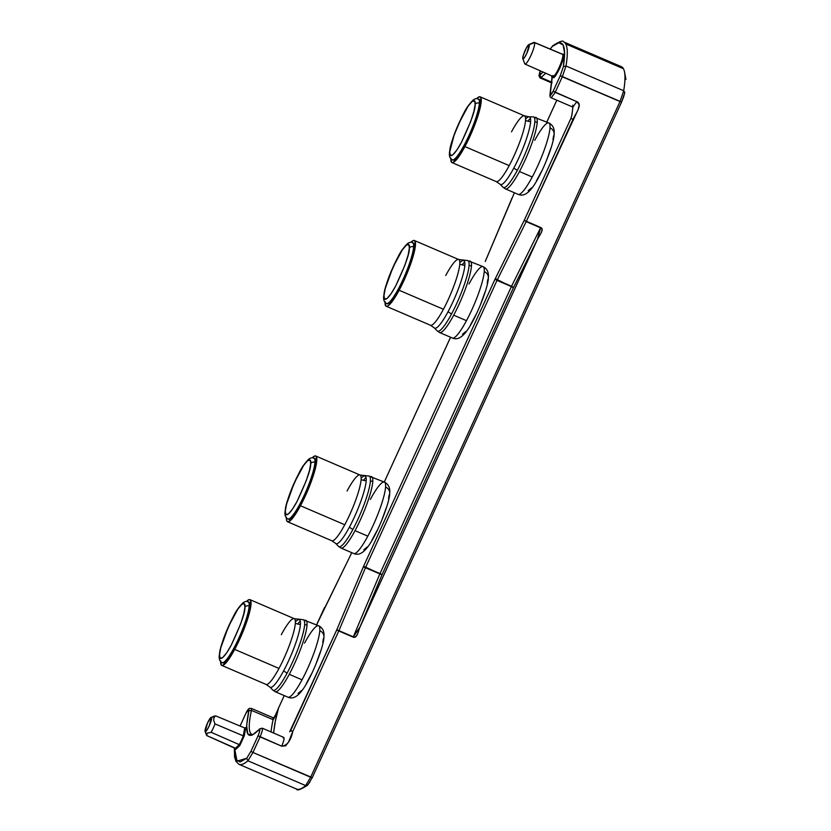<?xml version="1.0" encoding="UTF-8"?>
<svg xmlns="http://www.w3.org/2000/svg" width="831" height="831" viewBox="0 0 831 831"><rect width="100%" height="100%" fill="white"/><g stroke="black" fill="none" stroke-linecap="round" stroke-linejoin="round"><path stroke-width="1.25" d="M550.008 127.901A38.86 6.793 -66.8 0 0 548.834 122.946C552.927 125.014 554.682 128.722 554.121 134.071C554.35 143.472 540.555 178.146 531.165 189.042C526.688 194.485 522.356 196.261 518.18 194.371A38.86 6.793 -66.8 0 0 532.245 177.003A38.86 6.793 -66.8 0 0 550.008 127.901A7.178 6.316 3.9 0 1 554.121 133.978A7.178 6.316 -176.1 0 0 550.008 127.901A38.86 6.793 113.2 0 1 532.245 177.003A38.86 6.793 113.2 0 1 519.167 194.402M506.38 188.917A38.86 6.793 -66.8 0 0 519.468 171.518A38.86 6.793 -66.8 0 0 537.221 122.417A6.378 5.62 -176.1 0 0 534.832 121.856A38.382 6.71 113.2 0 1 517.298 170.355A38.382 6.71 113.2 0 1 503.752 187.598M450.859 158.015L451.576 162.325L452.781 162.627L456.655 159.469L461.963 151.793L470.803 134.466L478.043 115.551L480.734 105.236L481.253 101.392L480.536 97.092L479.331 96.791L476.62 98.66A35.775 6.253 113.2 0 1 480.162 96.832A35.775 6.253 113.2 0 1 464.903 146.588L509.195 165.608A35.775 6.253 -66.8 0 0 525.545 120.412A13.556 11.935 -176.1 0 0 530.625 121.606A13.556 11.935 3.9 0 1 525.545 120.412A35.775 6.253 -66.8 0 0 524.465 115.852L529.035 116.818A36.782 6.43 113.2 0 1 530.625 121.606A36.782 6.43 113.2 0 1 513.807 168.08A36.782 6.43 113.2 0 1 500.096 184.243L496.242 181.594A35.775 6.253 -66.8 0 0 509.195 165.608L464.903 146.588A35.775 6.253 113.2 0 1 451.95 162.575A35.775 6.253 113.2 0 1 450.828 158.742M523.551 115.821A35.775 6.253 -66.8 0 0 511.501 131.838M219.249 655.701A3.189 2.805 3.9 0 1 219.55 654.631C219.28 649.312 223.84 636.723 233.21 616.862C242.59 599.546 245.727 602.236 244.937 607.316A3.189 2.805 3.9 0 1 249.175 606.028A33.084 5.786 113.2 0 1 234.062 647.827L234.778 648.138A33.084 5.786 -66.8 0 0 248.895 602.122L248.178 601.821A33.084 5.786 113.2 0 1 249.175 606.028A3.189 2.805 -176.1 0 0 244.937 607.316L243.691 614.171L240.533 624.226L231.278 645.085L226.676 652.802L222.583 657.685L220.08 658.162L219.55 654.631L220.797 647.775L228.463 626.564L237.811 609.154L241.904 604.272L244.397 603.784L244.937 607.316C245.207 612.644 240.647 625.234 231.278 645.085C221.898 662.4 218.75 659.71 219.55 654.631A3.189 2.805 -176.1 0 0 219.249 655.701M295.379 621.9A36.782 6.43 113.2 0 1 298.828 619.635A36.782 6.43 113.2 0 1 300.417 624.424A13.556 11.935 3.9 0 1 295.337 623.229A13.556 11.935 -176.1 0 0 300.417 624.424A36.782 6.43 113.2 0 1 283.6 670.897A36.782 6.43 113.2 0 1 269.888 687.06L266.034 684.412A35.775 6.253 -66.8 0 0 278.987 668.425L234.695 649.406A35.775 6.253 113.2 0 1 221.742 665.392A35.775 6.253 113.2 0 1 220.62 661.559M293.343 618.638A35.775 6.253 -66.8 0 0 281.304 634.655M276.172 691.735A38.86 6.793 -66.8 0 0 289.261 674.325A38.86 6.793 -66.8 0 0 307.013 625.234A6.378 5.62 -176.1 0 0 304.624 624.673A38.382 6.71 113.2 0 1 287.09 673.162A38.382 6.71 113.2 0 1 273.555 690.416M319.8 630.719A38.86 6.793 -66.8 0 0 318.626 625.764C322.719 627.831 324.474 631.539 323.913 636.889C324.142 646.289 310.358 680.963 300.957 691.859C296.48 697.302 292.148 699.079 287.973 697.188A38.86 6.793 -66.8 0 0 302.037 679.82A38.86 6.793 -66.8 0 0 319.8 630.719A7.178 6.316 3.9 0 1 323.913 636.785A7.178 6.316 -176.1 0 0 319.8 630.719A38.86 6.793 113.2 0 1 302.037 679.82A38.86 6.793 113.2 0 1 288.959 697.219M285.023 512.041A3.189 2.805 3.9 0 1 285.324 510.972C285.054 505.643 289.614 493.053 298.983 473.203C308.363 455.887 311.5 458.577 310.711 463.656A3.189 2.805 3.9 0 1 314.949 462.368A33.084 5.786 113.2 0 1 299.835 504.168L300.552 504.479A33.084 5.786 -66.8 0 0 314.669 458.463L313.952 458.151A33.084 5.786 113.2 0 1 314.949 462.368A3.189 2.805 -176.1 0 0 310.711 463.656L309.464 470.512L306.307 480.557L297.051 501.425L292.45 509.143L288.357 514.015L285.854 514.503L285.324 510.972L286.57 504.116L294.236 482.904L303.585 465.485L307.678 460.613L310.171 460.125L310.711 463.656C310.981 468.985 306.421 481.575 297.051 501.425C287.671 518.741 284.524 516.051 285.324 510.972A3.189 2.805 -176.1 0 0 285.023 512.041M361.153 478.23A36.782 6.43 113.2 0 1 364.601 475.976A36.782 6.43 113.2 0 1 366.191 480.754A13.556 11.935 3.9 0 1 361.111 479.56A13.556 11.935 -176.1 0 0 366.191 480.754A36.782 6.43 113.2 0 1 349.373 527.228A36.782 6.43 113.2 0 1 335.662 543.401L331.808 540.742A35.775 6.253 -66.8 0 0 344.761 524.756L300.469 505.747A35.775 6.253 113.2 0 1 287.516 521.733A35.775 6.253 113.2 0 1 286.394 517.9M359.117 474.979A35.775 6.253 -66.8 0 0 347.067 490.996M341.946 548.065A38.86 6.793 -66.8 0 0 355.034 530.666A38.86 6.793 -66.8 0 0 372.787 481.575A6.378 5.62 -176.1 0 0 370.397 481.014A38.382 6.71 113.2 0 1 352.863 529.503A38.382 6.71 113.2 0 1 339.328 546.756M385.574 487.059A38.86 6.793 -66.8 0 0 384.4 482.105C388.493 484.161 390.248 487.87 389.687 493.23C389.916 502.63 376.121 537.304 366.731 548.19C362.254 553.643 357.922 555.42 353.746 553.519A38.86 6.793 -66.8 0 0 367.811 536.151A38.86 6.793 -66.8 0 0 385.574 487.059A7.178 6.316 3.9 0 1 389.687 493.126A7.178 6.316 -176.1 0 0 385.574 487.059A38.86 6.793 113.2 0 1 367.811 536.151A38.86 6.793 113.2 0 1 354.733 553.56M383.683 296.542A3.189 2.805 3.9 0 1 383.984 295.483C383.714 290.154 388.274 277.564 397.644 257.714C407.024 240.398 410.161 243.088 409.371 248.168A3.189 2.805 3.9 0 1 413.609 246.88A33.084 5.786 113.2 0 1 398.496 288.669L399.212 288.98A33.084 5.786 -66.8 0 0 413.329 242.974L412.612 242.662A33.084 5.786 113.2 0 1 413.609 246.88A3.189 2.805 -176.1 0 0 409.371 248.168L408.125 255.013L404.967 265.068L395.712 285.926L391.11 293.644L387.017 298.526L384.514 299.015L383.984 295.483L385.231 288.627L392.897 267.416L402.246 249.996L406.338 245.114L408.831 244.626L409.371 248.168C409.641 253.486 405.081 266.076 395.712 285.926C386.332 303.253 383.184 300.552 383.984 295.483A3.189 2.805 -176.1 0 0 383.683 296.542M459.813 262.741A36.782 6.43 113.2 0 1 463.262 260.487A36.782 6.43 113.2 0 1 464.851 265.266A13.556 11.935 3.9 0 1 459.772 264.071A13.556 11.935 -176.1 0 0 464.851 265.266A36.782 6.43 113.2 0 1 448.034 311.739A36.782 6.43 113.2 0 1 434.322 327.902L430.468 325.253A35.775 6.253 -66.8 0 0 443.422 309.267L399.129 290.248A35.775 6.253 113.2 0 1 386.176 306.244A35.775 6.253 113.2 0 1 385.054 302.411M457.777 259.48A35.775 6.253 -66.8 0 0 445.728 275.497M440.607 332.577A38.86 6.793 -66.8 0 0 453.695 315.178A38.86 6.793 -66.8 0 0 471.447 266.076A6.378 5.62 -176.1 0 0 469.058 265.515A38.382 6.71 113.2 0 1 451.524 314.014A38.382 6.71 113.2 0 1 437.979 331.257M484.234 271.571A38.86 6.793 -66.8 0 0 483.06 266.616C487.153 268.673 488.908 272.381 488.348 277.731C488.576 287.142 474.781 321.805 465.391 332.701C460.914 338.155 456.583 339.931 452.407 338.03A38.86 6.793 -66.8 0 0 466.471 320.662A38.86 6.793 -66.8 0 0 484.234 271.571A7.178 6.316 3.9 0 1 488.348 277.637A7.178 6.316 -176.1 0 0 484.234 271.571A38.86 6.793 113.2 0 1 466.471 320.662A38.86 6.793 113.2 0 1 453.394 338.061M449.457 152.883A3.189 2.805 3.9 0 1 449.758 151.813C449.488 146.495 454.048 133.905 463.418 114.055C472.797 96.728 475.934 99.419 475.145 104.498A3.189 2.805 3.9 0 1 479.383 103.221A33.084 5.786 113.2 0 1 464.269 145.01L464.986 145.321A33.084 5.786 -66.8 0 0 479.103 99.305L478.386 99.003A33.084 5.786 113.2 0 1 479.383 103.221A3.189 2.805 -176.1 0 0 475.145 104.498C475.415 109.827 470.855 122.417 461.485 142.267C452.106 159.583 448.958 156.893 449.758 151.813A3.189 2.805 -176.1 0 0 449.457 152.883M215.644 715.855L211.552 717.485A7.77 1.361 113.2 0 1 209.173 725.982A7.77 1.361 113.2 0 1 205.143 731.488L206.639 735.518L207.251 733.16L211.147 732.308A11.79 2.067 -66.8 0 0 214.99 723.894L213.712 720.373L213.827 718.161L214.959 716.426L213.827 718.161L214.959 716.426L213.827 718.161L213.712 720.373L213.827 718.161L213.712 720.373L214.99 723.894A11.79 2.067 113.2 0 1 211.147 732.308L239.255 744.618A12.06 2.109 -66.8 0 0 243.254 735.861L244.272 735.778L245.82 727.468L244.719 727.987L243.254 735.861L244.719 727.987L215.644 715.855L211.136 717.361A7.77 1.361 113.2 0 1 211.552 717.485L215.644 715.855L244.719 727.987L215.644 715.855L211.552 717.485L209.173 725.982L206.659 730.501L205.143 731.488A7.77 1.361 113.2 0 1 205.112 731.415A7.77 1.361 113.2 0 1 207.096 723.946A7.77 1.361 113.2 0 1 211.136 717.361A7.77 1.361 113.2 0 1 211.552 717.485A7.77 1.361 113.2 0 1 209.173 725.982A7.77 1.361 113.2 0 1 205.143 731.488L207.521 722.991L210.035 718.472L211.552 717.485L209.173 725.982L206.659 730.501L205.143 731.488L206.639 735.518L207.251 733.16L211.147 732.308L239.255 744.618L239.795 745.552L244.272 735.778L239.795 745.552L239.255 744.618A12.06 2.109 -66.8 0 0 243.254 735.861L214.99 723.894L213.712 720.373L214.99 723.894A11.79 2.067 113.2 0 1 211.147 732.308A11.79 2.067 -66.8 0 0 214.99 723.894L243.254 735.861L214.99 723.894L243.254 735.861L244.719 727.987L243.254 735.861L244.272 735.778L243.254 735.861A12.06 2.109 -66.8 0 1 239.255 744.618L235.453 748.232L239.255 744.618L235.453 748.232L235.848 748.689L206.639 735.518L205.07 730.387L207.521 722.991L210.991 717.444L215.644 715.855L244.719 727.987L245.82 727.468L244.272 735.778L243.254 735.861A12.06 2.109 -66.8 0 1 239.255 744.618L239.795 745.552L235.786 749.365L239.795 745.552L235.786 749.365L239.795 745.552L239.255 744.618L211.147 732.308L239.255 744.618L235.453 748.232L206.639 735.518L235.453 748.232L235.786 749.365L235.453 748.232L206.639 735.518L207.251 733.16L211.147 732.308L207.251 733.16L206.639 735.518L205.143 731.488A7.77 1.361 113.2 0 1 205.112 731.415A7.77 1.361 113.2 0 1 207.096 723.946A7.77 1.361 113.2 0 1 211.136 717.361L215.644 715.855M623.437 68.724A115.592 20.214 -66.8 0 0 621.339 66.677L563.647 41.903A115.592 20.214 113.2 0 1 563.647 41.903A115.592 20.214 113.2 0 1 565.734 43.96L623.437 68.724L565.734 43.96A115.592 20.214 113.2 0 1 566.004 65.992L562.307 76.795L555.181 92.366L576.818 101.652L579.176 104.758L578.241 109.297L526.335 221.347L524.319 220.184L495.006 279.226L363.604 566.243L336.773 629.815L289.676 731.799L336.773 629.815L338.788 630.968L292.761 731.498L290.476 730.761L336.773 629.815L338.923 630.656L365.474 567.718L363.324 566.867L336.773 629.815L338.861 630.812L336.773 629.815L338.861 630.812L365.609 567.396L363.604 566.243L363.324 566.867L379.86 573.889L353.31 636.837L337.563 630.095L353.175 637.148L338.788 630.968L292.761 731.498L290.746 730.345L289.676 731.799L290.746 730.345L292.761 731.498L288.523 742.083L285.677 745.812L281.719 746.196C287.111 745.604 290.798 740.701 292.761 731.498L288.523 742.083L285.677 745.812L281.719 746.196L260.082 736.91L252.956 752.481L310.649 777.245L620.009 101.559L562.307 76.795L555.181 92.366L576.818 101.652L572.871 107.106L572.788 105.142L572.871 107.106L576.818 101.652L572.871 107.106L576.818 101.652L579.176 104.758L578.241 109.297L526.335 221.347L540.721 227.517L542.134 229.636L541.303 232.597L537.584 239.172L359.989 627.083L357.455 634.157L355.741 636.743L353.175 637.148L338.923 630.656L353.175 637.148C357.32 638.592 358.109 631.248 359.989 627.083L353.31 636.837L379.86 573.889L365.474 567.718L497.021 280.39L495.006 279.226L363.604 566.243L382.011 574.74L359.989 627.083L537.584 239.172L359.948 627.062L353.31 636.837L379.86 573.889L382.011 574.74L365.609 567.396L497.167 280.089L495.297 278.624L495.006 279.226L511.408 286.56L379.933 573.733L381.325 574.231L380.006 573.577L511.408 286.56L497.021 280.39L526.189 221.648L524.319 220.184L495.297 278.624L513.423 287.723L382.011 574.74L359.948 627.062L537.584 239.172C539.454 235.277 544.658 229.179 540.721 227.517L511.553 286.259L497.167 280.089L526.262 221.503L524.319 220.184L570.97 118.282L524.319 220.184L526.189 221.648L540.576 227.829L537.543 239.141L513.423 287.723L511.408 286.56L512.831 287.007L511.553 286.259L540.721 227.517L525.015 220.693L540.576 227.829L537.543 239.141L513.423 287.723L382.011 574.74L380.006 573.577L511.408 286.56L513.423 287.723L511.553 286.259L540.576 227.829L537.543 239.141L513.423 287.723L382.011 574.74L359.948 627.062L537.543 239.141L513.423 287.723L511.408 286.56L513.423 287.723L382.011 574.74L379.86 573.889L382.011 574.74L359.948 627.062L353.175 637.148C357.32 638.592 358.109 631.248 359.989 627.083L537.584 239.172C539.454 235.277 544.658 229.179 540.721 227.517L526.189 221.648L540.721 227.517L537.584 239.172L359.989 627.083L353.175 637.148L336.773 629.815L338.923 630.656L365.609 567.396L497.021 280.39L526.189 221.648L540.576 227.829L511.553 286.259L497.167 280.089L511.408 286.56L497.021 280.39L511.408 286.56L380.006 573.577L365.609 567.396L380.006 573.577L365.474 567.718L379.86 573.889L353.31 636.837L338.923 630.656L365.609 567.396L497.021 280.39L526.335 221.347L524.319 220.184L524.912 220.901L524.319 220.184L570.97 118.282L572.985 119.446C575.758 113.452 582.988 104.187 576.818 101.652L553.166 91.202L560.291 75.642L620.009 101.559L623.697 90.766L566.004 65.992L623.697 90.766A115.592 20.214 -66.8 0 0 623.437 68.724A115.592 20.214 -66.8 0 0 621.339 66.677L563.647 41.903A115.592 20.214 113.2 0 1 563.647 41.903A115.592 20.214 113.2 0 1 565.734 43.96A115.592 20.214 -66.8 0 0 563.647 41.903A115.592 20.214 -66.8 0 1 565.734 43.96L623.437 68.724A115.592 20.214 -66.8 0 0 621.339 66.677A115.592 20.214 -66.8 0 1 623.437 68.724L565.734 43.96A115.592 20.214 113.2 0 1 566.004 65.992L563.376 66.636L560.291 75.642L562.307 76.795L566.004 65.992A115.592 20.214 -66.8 0 0 565.734 43.96A115.592 20.214 -66.8 0 1 566.004 65.992L563.376 66.636L560.291 75.642L553.166 91.202C550.943 95.492 549.935 96.365 550.143 93.82L552.158 76.026L550.018 94.132C549.675 96.105 550.08 97.331 551.233 97.819L555.181 92.366L553.166 91.202L550.745 95.077L550.101 95.191L550.018 94.132C549.675 96.105 550.08 97.331 551.233 97.819L555.181 92.366L553.166 91.202L550.101 95.191L552.386 76.12L550.143 93.82C549.935 96.365 550.943 95.492 553.166 91.202L560.291 75.642L553.166 91.202L576.818 101.652C582.988 104.187 575.758 113.452 572.985 119.446L526.335 221.347L540.721 227.517L542.134 229.636L541.303 232.597L537.584 239.172L359.989 627.083L357.455 634.157L355.741 636.743L353.175 637.148L338.788 630.968L292.761 731.498L290.746 730.345L336.773 629.815L338.861 630.812L337.469 630.313L338.788 630.968L292.761 731.498C290.798 740.701 287.111 745.604 281.719 746.196L260.082 736.91C262.669 730.501 263.126 727.738 261.464 728.6L262.232 728.153L261.464 728.6C263.126 727.738 262.669 730.501 260.082 736.91L252.956 752.481L312.248 777.629L310.649 777.245L305.6 785.565L247.898 760.791L252.956 752.481L250.941 751.317L258.067 735.757L260.082 736.91C262.669 730.501 263.126 727.738 261.464 728.6C263.126 727.738 262.669 730.501 260.082 736.91L252.956 752.481L250.941 751.317L246.724 758.246L240.086 761.975L235.89 759.7L234.373 751.577L234.477 747.796L237.022 761.144L246.724 758.246L247.898 760.791A115.592 20.214 113.2 0 1 238.964 764.323A115.592 20.214 -66.8 0 0 247.898 760.791L252.956 752.481L250.941 751.317L246.724 758.246L237.022 761.144L234.477 747.796L234.373 751.577L235.89 759.7L240.086 761.975L246.724 758.246L247.898 760.791L246.724 758.246L247.898 760.791L252.956 752.481L250.941 751.317L246.724 758.246L250.941 751.317L258.067 735.757L260.082 736.91L252.956 752.481L310.649 777.245L305.6 785.565L247.898 760.791A115.592 20.214 113.2 0 1 238.964 764.323A115.592 20.214 -66.8 0 0 247.898 760.791L252.956 752.481L310.649 777.245L305.6 785.565L308.031 784.568L309.963 781.992L308.031 784.568L305.6 785.565L308.031 784.568L305.6 785.565L247.898 760.791L305.6 785.565A115.592 20.214 -66.8 0 1 296.657 789.097A115.592 20.214 -66.8 0 0 305.6 785.565A115.592 20.214 -66.8 0 1 296.657 789.097A115.592 20.214 -66.8 0 0 305.6 785.565L310.649 777.245L312.248 777.681L310.649 777.245L620.009 101.559L310.649 777.245L620.009 101.559L621.609 102.005L620.009 101.559L621.598 101.953L624.673 92.958L623.562 97.03L621.598 101.953L624.819 92.542L623.697 90.766L620.009 101.559L623.697 90.766A115.592 20.214 -66.8 0 0 623.437 68.724A115.592 20.214 -66.8 0 1 623.697 90.766L620.009 101.559L562.307 76.795L566.004 65.992L623.697 90.766A115.592 20.214 -66.8 0 0 623.437 68.724M505.393 188.886L502.984 187.214A38.382 6.71 -66.8 0 0 517.298 170.355A38.382 6.71 -66.8 0 0 534.832 121.856A6.378 5.62 3.9 0 1 537.221 122.417A38.86 6.793 113.2 0 1 519.468 171.518L532.245 177.003L519.468 171.518A38.86 6.793 113.2 0 1 505.393 188.886L518.18 194.371M530.625 121.606A36.782 6.43 113.2 0 1 513.807 168.08L517.298 170.355L513.807 168.08A36.782 6.43 113.2 0 1 500.844 184.607M275.186 691.693L272.776 690.031A38.382 6.71 -66.8 0 0 287.09 673.162L283.6 670.897L287.09 673.162A38.382 6.71 -66.8 0 0 304.624 624.673A6.378 5.62 3.9 0 1 307.013 625.234A38.86 6.793 113.2 0 1 289.261 674.325A38.86 6.793 113.2 0 1 275.186 691.693L287.973 697.188M302.037 679.82L289.261 674.325L302.037 679.82M340.959 548.034L338.549 546.372A38.382 6.71 -66.8 0 0 352.863 529.503L349.373 527.228L352.863 529.503A38.382 6.71 -66.8 0 0 370.397 481.014A6.378 5.62 3.9 0 1 372.787 481.575A38.86 6.793 113.2 0 1 355.034 530.666A38.86 6.793 113.2 0 1 340.959 548.034L353.746 553.519M367.811 536.151L355.034 530.666L367.811 536.151M439.62 332.545L437.21 330.883A38.382 6.71 -66.8 0 0 451.524 314.014L448.034 311.739L451.524 314.014A38.382 6.71 -66.8 0 0 469.058 265.515A6.378 5.62 3.9 0 1 471.447 266.076A38.86 6.793 113.2 0 1 453.695 315.178A38.86 6.793 113.2 0 1 439.62 332.545L452.407 338.03M466.471 320.662L453.695 315.178L466.471 320.662M453.009 160.103A33.084 5.786 -66.8 0 0 464.986 145.321L464.269 145.01A33.084 5.786 113.2 0 1 452.282 159.791L453.009 160.103M453.134 159.822A33.084 5.786 -66.8 0 0 464.269 145.01A33.084 5.786 -66.8 0 0 479.383 103.221M449.758 151.813L454.152 134.913L458.67 123.746L468.019 106.337L472.112 101.455L474.605 100.967L475.145 104.498L473.899 111.354L470.741 121.409L461.485 142.267L456.884 149.985L452.791 154.867L450.288 155.345L449.758 151.813M488.348 277.637A7.178 6.316 3.9 0 1 487.683 280.026L487.226 283.433M468.985 283.984A38.86 6.793 113.2 0 1 482.073 266.585M468.622 261.36A38.86 6.793 113.2 0 1 470.273 261.121A38.86 6.793 113.2 0 1 471.447 266.076M469.058 265.515A38.382 6.71 -66.8 0 0 467.406 260.529L458.691 259.511A35.775 6.253 -66.8 0 1 459.772 264.071A35.775 6.253 -66.8 0 1 443.422 309.267A35.775 6.253 -66.8 0 0 459.772 264.071M464.695 262.014A38.382 6.71 -66.8 0 0 462.109 264.85M385.085 301.684L385.802 305.985L387.007 306.286L388.721 305.33L390.882 303.138L396.19 295.452L405.029 278.136L410.213 265.286L414.96 248.895L415.479 245.062L414.762 240.751L413.558 240.45L410.846 242.33A35.775 6.253 113.2 0 1 414.389 240.502A35.775 6.253 113.2 0 1 399.129 290.248L443.422 309.267A35.775 6.253 -66.8 0 1 431.382 325.285M412.56 242.922L413.672 243.203L414.274 244.646L414.337 247.191L412.851 255.159L404.676 277.772L393.915 297.81L389.594 302.92L388.004 303.814L386.893 303.533M464.851 265.266A36.782 6.43 113.2 0 1 448.034 311.739A36.782 6.43 113.2 0 1 435.07 328.266M387.36 303.481A33.084 5.786 -66.8 0 0 398.496 288.669A33.084 5.786 -66.8 0 0 413.609 246.88M386.508 303.46L387.236 303.772A33.084 5.786 -66.8 0 0 399.212 288.98L398.496 288.669A33.084 5.786 113.2 0 1 386.508 303.46L386.508 303.46C384.265 302.235 383.32 299.918 383.683 296.501C385.117 285.75 389.926 272.485 398.132 256.686C400.23 252.26 403.253 247.991 407.19 243.899C409.049 242.32 410.846 241.914 412.612 242.662M389.687 493.126A7.178 6.316 3.9 0 1 389.022 495.525L388.565 498.922M370.325 499.473A38.86 6.793 113.2 0 1 383.413 482.073M369.961 476.849A38.86 6.793 113.2 0 1 371.613 476.62A38.86 6.793 113.2 0 1 372.787 481.575M370.397 481.014A38.382 6.71 -66.8 0 0 368.756 476.018L360.031 475.01A35.775 6.253 -66.8 0 1 361.111 479.56A35.775 6.253 -66.8 0 1 344.761 524.756A35.775 6.253 -66.8 0 0 361.111 479.56M366.035 477.503A38.382 6.71 -66.8 0 0 363.448 480.349M286.435 517.173L286.498 519.926L287.142 521.473L288.347 521.785L292.221 518.627L300.469 505.747L306.369 493.624L311.552 480.785L316.299 464.384L316.819 460.551L316.102 456.24L314.897 455.939L312.186 457.819A35.775 6.253 113.2 0 1 315.728 455.99A35.775 6.253 113.2 0 1 300.469 505.747L344.761 524.756A35.775 6.253 -66.8 0 1 332.722 540.773M313.9 458.421L315.011 458.702L315.614 460.135L315.198 466.233L310.804 481.388L306.016 493.271L295.254 513.309L290.933 518.419L288.232 519.022M366.191 480.754A36.782 6.43 113.2 0 1 349.373 527.228A36.782 6.43 113.2 0 1 336.41 543.754M288.7 518.98A33.084 5.786 -66.8 0 0 299.835 504.168A33.084 5.786 -66.8 0 0 314.949 462.368M287.848 518.949L288.575 519.261A33.084 5.786 -66.8 0 0 300.552 504.479L299.835 504.168A33.084 5.786 113.2 0 1 287.848 518.949L287.848 518.949C285.604 517.723 284.659 515.407 285.023 511.989C286.456 501.249 291.265 487.974 299.472 472.174C301.57 467.749 304.593 463.49 308.53 459.387C310.389 457.819 312.186 457.403 313.952 458.151M323.913 636.785A7.178 6.316 3.9 0 1 323.249 639.184L322.792 642.581M304.551 643.132A38.86 6.793 113.2 0 1 317.639 625.733M304.188 620.518A38.86 6.793 113.2 0 1 305.839 620.279A38.86 6.793 113.2 0 1 307.013 625.234M304.624 624.673A38.382 6.71 -66.8 0 0 302.983 619.677L294.257 618.669A35.775 6.253 -66.8 0 1 295.337 623.229A35.775 6.253 -66.8 0 1 278.987 668.425A35.775 6.253 -66.8 0 0 295.337 623.229M300.261 621.162A38.382 6.71 -66.8 0 0 297.675 624.008M220.662 660.832L221.368 665.143L222.573 665.444L226.448 662.286L231.756 654.61L240.595 637.284L245.779 624.445L250.526 608.053L251.045 604.21L250.328 599.909L249.123 599.608L246.412 601.478A35.775 6.253 113.2 0 1 249.954 599.65A35.775 6.253 113.2 0 1 234.695 649.406L278.987 668.425A35.775 6.253 -66.8 0 1 266.948 684.443M248.126 602.08L249.238 602.361L249.84 603.794L249.425 609.892L245.031 625.047L240.242 636.93L229.481 656.968L225.159 662.078L223.57 662.972L222.459 662.691M300.417 624.424A36.782 6.43 113.2 0 1 283.6 670.897A36.782 6.43 113.2 0 1 270.636 687.424M222.926 662.639A33.084 5.786 -66.8 0 0 234.062 647.827A33.084 5.786 -66.8 0 0 249.175 606.028M222.074 662.608L222.801 662.92A33.084 5.786 -66.8 0 0 234.778 648.138L234.062 647.827A33.084 5.786 113.2 0 1 222.074 662.608L222.074 662.608C219.831 661.393 218.885 659.066 219.249 655.659C220.682 644.908 225.492 631.633 233.698 615.844C235.796 611.408 238.819 607.149 242.756 603.046C244.615 601.478 246.423 601.062 248.178 601.821M497.156 181.625A35.775 6.253 -66.8 0 0 509.195 165.608A35.775 6.253 -66.8 0 0 525.545 120.412M478.334 99.263L479.445 99.543L480.048 100.987L480.11 103.522L478.625 111.489L470.45 134.113L459.688 154.151L455.367 159.261L453.778 160.154L452.666 159.874M534.832 121.856A38.382 6.71 -66.8 0 0 533.18 116.859L529.035 116.818A36.782 6.43 113.2 0 0 525.587 119.082M530.469 118.345A38.382 6.71 -66.8 0 0 527.882 121.191M534.395 117.701A38.86 6.793 113.2 0 1 536.047 117.462A38.86 6.793 113.2 0 1 537.221 122.417M554.121 133.978A7.178 6.316 3.9 0 1 553.456 136.367L552.989 139.764M534.759 140.314A38.86 6.793 113.2 0 1 547.847 122.915M512.083 197.913L485.501 260.861L512.083 197.913M546.808 122.084L556.812 100.219L546.808 122.084M572.154 113.972L570.97 118.282L571.801 115.447L570.97 118.282L572.985 119.446L526.335 221.347L524.319 220.184L495.297 278.624L497.167 280.089L495.297 278.624L495.006 279.226L497.021 280.39L495.006 279.226L363.604 566.243L365.609 567.396L363.604 566.243L363.324 566.867L365.474 567.718L363.324 566.867L336.773 629.815L363.604 566.243L495.006 279.226L524.319 220.184L570.97 118.282L572.985 119.446L570.97 118.282L572.154 113.972M273.586 733.025L274.822 723.417L278.52 708.074L284.233 695.578L278.52 708.074C276.463 714.037 274.656 717.901 273.087 719.667C274.656 717.901 276.463 714.037 278.52 708.074L278.52 708.074C276.463 714.037 274.656 717.901 273.087 719.667A82.913 14.501 -66.8 0 0 271.072 731.945A82.913 14.501 -66.8 0 1 273.087 719.667L251.45 710.38L273.087 719.667L251.45 710.38L251.378 708.417L273.015 717.704L273.087 719.667C274.656 717.901 276.463 714.037 278.52 708.074L284.233 695.578L278.52 708.074L275.466 720.207L273.586 733.025L275.466 720.207L278.52 708.074L274.822 723.417L273.586 733.025M316.601 624.891L351.762 552.677L316.601 624.891M384.275 482.053L450.579 337.241L384.275 482.053M485.262 261.485L514.42 192.75L485.262 261.485M462.462 334.27L465.89 331.476M470.595 324.672L475.841 314.887M480.848 303.606L484.847 292.564M363.801 549.758L367.229 546.964M371.935 540.16L377.181 530.375M382.187 519.105L386.186 508.063M298.028 693.418L301.456 690.634M306.161 683.82L311.407 674.034M316.414 662.764L320.413 651.722M528.236 190.611L531.663 187.816M536.369 181.002L541.615 171.217M546.621 159.947L550.621 148.905M324.942 607.513L351.783 552.688L324.942 607.513M251.855 734.292A82.913 14.501 113.2 0 1 251.45 710.38A82.913 14.501 -66.8 0 0 251.855 734.292A82.913 14.501 113.2 0 1 251.45 710.38L251.378 708.417L273.015 717.704L273.087 719.667L273.015 717.704L273.087 719.667L251.45 710.38L251.378 708.417L251.45 710.38A82.913 14.501 -66.8 0 0 251.855 734.292M283.101 737.886L283.735 737.419L283.101 737.886C284.763 737.024 284.306 739.787 281.719 746.196L258.067 735.757L250.941 751.317L258.067 735.757L281.719 746.196C284.306 739.787 284.763 737.024 283.101 737.886C284.763 737.024 284.306 739.787 281.719 746.196C284.306 739.787 284.763 737.024 283.101 737.886M541.147 77.636A82.913 14.501 113.2 0 1 545.884 73.263A82.913 14.501 -66.8 0 0 541.147 77.636L540.379 78.083L541.147 77.636L539.901 75.164L543.069 72.017L539.901 75.164L540.181 70.749L539.901 75.164L539.215 75.392L539.818 71.778L539.215 75.392L543.069 72.017L539.901 75.164L541.147 77.636L539.901 75.164L541.147 77.636L540.379 78.083L541.147 77.636A82.913 14.501 113.2 0 1 545.884 73.263A82.913 14.501 -66.8 0 0 541.147 77.636L552.013 82.3L541.147 77.636M240.086 726.055L245.841 713.476C248.064 709.196 249.061 708.324 248.853 710.869L251.45 710.38L248.853 710.869L246.641 725.463L247.731 733.846L252.011 735.238L259.106 729.514C247.389 741.418 243.971 735.206 248.853 710.869L246.641 725.463L247.731 733.846L252.011 735.238L259.106 729.514C260.352 728.87 260.01 730.948 258.067 735.757L259.189 732.911L258.067 735.757C260.01 730.948 260.352 728.87 259.106 729.514L259.781 729.296L259.189 732.911L259.781 729.296L259.106 729.514C247.389 741.418 243.971 735.206 248.853 710.869L251.45 710.38L248.853 710.869L248.905 709.497L248.853 710.869C249.061 708.324 248.064 709.196 245.841 713.476L248.905 709.497L245.831 713.434L240.086 726.055M259.407 729.005L262.232 728.153L283.859 737.44L262.232 728.153L259.407 729.005M552.272 46.432L558.92 42.713L563.117 44.988L564.623 53.111L563.376 66.636L566.004 65.992L562.307 76.795L621.609 102.005L624.673 92.958L623.697 90.766L566.004 65.992L563.376 66.636L560.291 75.642L562.307 76.795L555.181 92.366L551.233 97.819L555.181 92.366L562.307 76.795L560.291 75.642L563.376 66.636C566.711 44.542 563.003 37.81 552.272 46.432C563.003 37.81 566.711 44.542 563.376 66.636L564.623 53.111L563.117 44.988L558.92 42.713L552.75 45.747L550.288 49.102L552.272 46.432M624.413 71.3L625.93 79.423L624.413 71.3M214.263 716.104L213.411 716.384L214.263 716.104M553.114 76.421A0.8 0.779 -28.8 0 1 553.176 76.525L553.145 76.431A12.06 2.109 -66.8 0 0 559.543 66.553A12.06 2.109 -66.8 0 0 562.764 54.441A0.8 0.779 151.2 0 0 563.802 54.036C564.748 54.545 563.439 59.24 559.855 68.1C555.752 76.005 553.539 79.038 553.197 77.21A0.8 0.779 151.2 0 0 551.971 76.307A0.8 0.779 151.2 0 0 551.971 77.522M524.995 64.07L553.166 76.514A0.8 0.779 -28.8 0 1 553.197 77.21L553.02 76.4A12.06 2.109 -66.8 0 0 559.388 66.906A12.06 2.109 -66.8 0 0 562.764 54.441L534.52 42.61A11.79 2.067 113.2 0 1 531.227 54.794A11.79 2.067 113.2 0 1 524.995 64.07A11.79 2.067 113.2 0 1 524.787 63.862A11.79 2.067 -66.8 0 0 530.895 55.511A11.79 2.067 -66.8 0 0 534.52 42.61L529.254 44.687A7.77 1.361 113.2 0 1 526.864 53.184A7.77 1.361 113.2 0 1 522.834 58.7L524.787 63.862L522.834 58.7L523.198 55.584L526.511 47.627L529.254 44.687L526.864 53.184L524.361 57.703L522.834 58.7A7.77 1.361 113.2 0 1 522.803 58.617A7.77 1.361 113.2 0 1 524.797 51.158A7.77 1.361 113.2 0 1 528.838 44.573A7.77 1.361 113.2 0 1 529.254 44.687L534.52 42.61A11.79 2.067 -66.8 0 0 533.886 42.433L528.838 44.573M562.764 54.441A12.06 2.109 -66.8 0 0 562.535 54.233L563.802 54.036A0.8 0.779 -28.8 0 1 562.764 54.441L534.52 42.61A11.79 2.067 113.2 0 0 534.302 42.402L562.639 54.295M245.82 727.468L244.272 735.778L239.795 745.552L244.272 735.778L245.82 727.468M624.673 92.958L623.697 90.766L624.673 92.958M553.062 75.486L553.197 77.21L554.069 77.314L555.71 75.569L559.855 68.1L563.937 55.76L563.802 54.036L562.535 54.233M452.282 159.791C450.038 158.576 449.093 156.249 449.457 152.842C450.89 142.091 455.7 128.826 463.895 113.026C466.004 108.601 469.027 104.332 472.964 100.229C474.823 98.66 476.62 98.245 478.386 99.003M502.984 187.214L500.096 184.243M451.95 162.575L496.242 181.594M221.742 665.392L266.034 684.412M272.776 690.031L269.888 687.06M287.516 521.733L331.808 540.742M338.549 546.372L335.662 543.401M386.176 306.244L430.468 325.253M437.21 330.883L434.322 327.902M467.406 260.529L483.06 266.616M414.389 240.502L458.691 259.511M368.756 476.018L384.4 482.105M315.728 455.99L360.031 475.01M302.983 619.677L318.626 625.764M249.954 599.65L294.257 618.669M480.162 96.832L524.465 115.852M548.834 122.946L533.18 116.859M556.791 100.208L546.777 122.074L556.791 100.208M384.254 482.042L450.547 337.23L384.254 482.042M316.569 624.881L324.537 607.492L316.569 624.881M273.015 717.704C273.461 719.791 276.941 712.042 278.51 708.022C276.941 712.042 273.461 719.791 273.015 717.704M572.954 107.085L571.79 115.499L572.954 107.085M551.929 83.038L539.963 77.844L538.966 75.673L540.15 70.739L538.966 75.673L539.963 77.844L551.929 83.038M240.055 726.045L245.831 713.434C249.103 706.88 249.331 708.739 251.378 708.417C249.331 708.739 249.103 706.88 245.831 713.434L240.055 726.045M551.233 97.819L572.871 107.106L551.233 97.819M312.248 777.681L621.609 102.005L624.819 92.542L621.609 102.005L312.248 777.681L307.553 785.253C300.573 789.637 296.937 790.915 296.657 789.097L238.964 764.323L296.657 789.097C296.937 790.915 300.573 789.637 307.553 785.253L312.248 777.681M552.75 45.747L550.247 49.081L552.75 45.747C559.741 41.363 563.366 40.085 563.647 41.903C563.366 40.085 559.741 41.363 552.75 45.747M234.352 747.744L234.55 756.875L235.911 761.31L238.964 764.323L235.911 761.31L234.55 756.875L234.352 747.744M206.462 735.061L205.112 731.415L206.462 735.061M524.735 63.758L522.803 58.617"/></g></svg>
